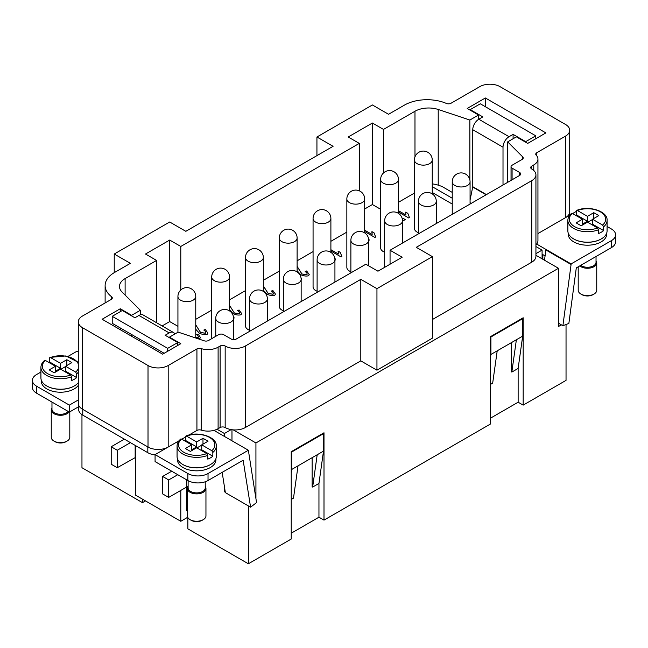 <?xml version="1.0" encoding="UTF-8"?>
<svg xmlns="http://www.w3.org/2000/svg" width="648" height="648" viewBox="0 0 648 648"><rect width="100%" height="100%" fill="white"/><g stroke="black" fill="none" stroke-linecap="round" stroke-linejoin="round"><path stroke-width="0.97" d="M607.079 226.484L611.42 228.987A14.264 8.238 180 0 1 615.6 234.811A14.264 8.238 180 0 1 611.42 240.635L611.42 247.617A14.264 8.238 0 0 0 615.6 241.801L615.6 234.811M596.03 260.844A9.274 5.354 180 0 1 596.743 262.902L596.743 290.272A9.274 5.354 180 0 1 594.03 294.054A9.274 5.354 180 0 1 580.916 294.054L580.916 294.054A9.274 5.354 180 0 1 578.202 290.272L578.202 266.798M581.92 294.638L580.916 294.054L581.92 294.638A7.841 4.528 180 0 0 593.017 294.638L594.03 294.054M596.743 262.902A9.274 5.354 180 0 1 591.017 267.851A9.274 5.354 180 0 1 580.916 266.692A9.274 5.354 180 0 1 579.774 265.891M596.03 256.511L596.03 262.327A8.554 4.941 180 0 1 590.749 266.887A8.554 4.941 180 0 1 581.418 265.818A8.554 4.941 180 0 1 580.713 265.356M601.214 238.958A19.254 11.113 180 0 1 573.853 239.031A19.254 11.113 180 0 1 573.731 238.958M606.722 233.029L606.722 234.082A19.254 11.113 180 0 1 594.84 244.353A19.254 11.113 180 0 1 573.853 241.947A19.254 11.113 180 0 1 568.215 234.082L568.215 233.029M575.481 215.225A19.61 11.324 180 0 1 576.356 214.853L576.356 211.07L577.384 210.503L587.469 216.327L587.469 221.276L576.356 214.853M603.628 226.816L603.628 230.599L592.515 224.184L592.515 219.235L602.6 225.059L603.628 226.816A19.61 11.324 180 0 0 607.079 220.401L607.079 230.882A19.61 11.324 180 0 1 594.977 241.34A19.61 11.324 180 0 1 573.601 238.885A19.61 11.324 180 0 1 567.859 230.882L567.859 220.401C567.875 217.833 569.098 215.492 571.536 213.386M587.469 221.276L582.431 224.184L582.431 219.235L576.129 222.871L581.167 225.788L587.469 222.151L597.561 227.975L598.582 229.732A19.61 11.324 180 0 1 573.601 228.404A19.61 11.324 180 0 1 567.859 220.401M582.431 219.235L572.338 213.411L571.317 213.986M576.356 211.07L577.384 210.503A18.184 10.498 180 0 1 600.332 211.815A18.184 10.498 180 0 1 602.6 225.059M105.122 302.948L105.122 285.59A32.092 18.525 0 0 1 114.526 272.484L130.369 263.339L114.234 254.024L169.703 221.997L185.838 231.32L333.08 146.31L316.937 136.995L372.406 104.968L388.541 114.283L404.384 105.138A32.092 18.525 180 0 1 446.367 103.429A3.564 2.057 0 0 0 451.032 103.243L479.812 86.63A14.264 8.238 180 0 1 499.981 86.63L565.534 124.473A14.264 8.238 180 0 1 569.714 130.297A14.264 8.238 180 0 1 565.534 136.121L536.795 152.709A3.564 2.057 0 0 0 535.75 154.167A3.564 2.057 0 0 0 536.188 155.156A14.264 8.238 180 0 1 537.945 159.116A14.264 8.238 180 0 1 533.766 164.94L531.749 166.107A3.564 2.057 0 0 0 530.704 167.557A3.564 2.057 0 0 0 531.749 169.015A14.264 8.238 180 0 1 535.928 174.839A14.264 8.238 180 0 1 531.749 180.662L416.275 247.325L432.41 256.64L432.41 338.159L376.95 370.186L360.806 360.871L245.341 427.534A14.264 8.238 180 0 1 233.231 429.867A14.264 8.238 180 0 1 231.166 429.6A14.264 8.238 180 0 1 225.164 427.534A3.564 2.057 0 0 0 220.126 427.534L218.109 428.701A14.264 8.238 180 0 1 217.048 429.251A14.264 8.238 180 0 1 213.937 430.369L248.362 450.247L208.024 473.534A14.264 8.238 180 0 1 187.855 473.534L187.855 480.524A14.264 8.238 0 0 0 208.024 480.524L243.154 460.234L250.582 507.19L225.366 492.634L222.167 472.36M36.58 393.182L36.58 386.2A14.264 8.238 180 0 1 32.4 380.376L32.4 387.358A14.264 8.238 0 0 0 36.58 393.182L69.352 412.104L69.352 405.122L78.287 399.962M32.4 380.376A14.264 8.238 180 0 1 36.58 374.552L40.921 372.049M203.229 519.68L202.225 520.263A7.841 4.528 0 0 1 191.128 520.263L190.123 519.68A9.274 5.354 0 0 0 203.229 519.68A9.274 5.354 0 0 0 205.951 515.897L205.951 488.527A9.274 5.354 0 0 0 205.238 486.47M188.123 486.47A9.274 5.354 0 0 0 187.41 488.527L187.41 515.897A9.274 5.354 0 0 0 190.123 519.68L191.128 520.263M187.41 488.527A9.274 5.354 0 0 0 190.123 492.31A9.274 5.354 0 0 0 200.224 493.476A9.274 5.354 0 0 0 205.951 488.527M188.123 480.67L188.123 487.944A8.554 4.941 0 0 0 190.625 491.435A8.554 4.941 0 0 0 199.948 492.512A8.554 4.941 0 0 0 205.238 487.944L205.238 481.772M182.939 464.584A19.254 11.113 0 0 0 183.06 464.656A19.254 11.113 0 0 0 210.414 464.584M215.93 458.654L215.93 459.707A19.254 11.113 180 0 1 204.047 469.978A19.254 11.113 180 0 1 183.06 467.564A19.254 11.113 180 0 1 177.422 459.707L177.422 458.654M180.743 439.012C178.305 441.118 177.082 443.459 177.066 446.026L177.066 456.5A19.61 11.324 0 0 0 182.809 464.511A19.61 11.324 0 0 0 204.185 466.965A19.61 11.324 0 0 0 216.286 456.5L216.286 446.026A19.61 11.324 0 0 1 212.836 452.442L212.836 456.224A19.61 11.324 180 0 1 207.789 459.132L207.789 455.35L206.761 453.592L196.676 447.768L190.374 451.405L185.328 448.497L191.638 444.86L181.545 439.036A18.184 10.498 0 0 0 183.821 452.28A18.184 10.498 0 0 0 206.761 453.592M200.961 450.247L201.722 449.809L201.722 444.86L211.807 450.684A18.184 10.498 0 0 0 209.539 437.432A18.184 10.498 0 0 0 186.592 436.12L185.563 436.695L186.592 436.12L196.676 441.944L196.676 446.893L191.638 449.809L191.638 444.86M211.807 450.684L212.836 452.442M180.517 439.603L181.545 439.036M69.798 411.853L69.798 437.287A9.274 5.354 180 0 1 67.084 441.077L66.08 441.661A7.841 4.528 180 0 1 54.983 441.661L53.97 441.077A9.274 5.354 180 0 1 51.257 437.287L51.257 409.925A9.274 5.354 180 0 1 51.97 407.867M69.101 411.958A9.274 5.354 180 0 1 53.97 413.708A9.274 5.354 180 0 1 51.257 409.925M67.084 441.077A9.274 5.354 180 0 1 53.97 441.077L54.983 441.661M68.251 411.472A8.554 4.941 180 0 1 54.481 412.833A8.554 4.941 180 0 1 51.97 409.342L51.97 402.068M78.287 385.398A19.254 11.113 180 0 1 46.915 388.962A19.254 11.113 180 0 1 41.278 381.105L41.278 380.052M74.269 385.981A19.254 11.113 180 0 1 46.915 386.054A19.254 11.113 180 0 1 46.786 385.981M78.287 382.701A19.61 11.324 180 0 1 46.664 385.908A19.61 11.324 180 0 1 40.921 377.897L40.921 367.416A19.61 11.324 180 0 0 46.664 375.427A19.61 11.324 180 0 0 71.645 376.747L70.616 374.99L60.531 369.166L54.23 372.803L49.183 369.895L55.485 366.258L45.401 360.434L44.372 361.001M76.683 377.622L65.57 371.207L65.57 366.258L75.662 372.082L76.683 373.839L76.683 377.622A19.61 11.324 180 0 1 71.645 380.53L71.645 376.747M78.287 363.99A18.184 10.498 180 0 0 50.439 357.518L49.418 358.093L50.439 357.518L60.531 363.342L60.531 368.291L49.418 361.876L49.418 358.093M418.454 232.713A8.91 5.144 180 0 1 414.42 228.404L414.42 159.991A8.91 5.144 180 0 0 417.037 163.628A8.91 5.144 180 0 0 429.64 163.628A8.91 5.144 180 0 0 432.248 159.991L432.248 193.874M81.964 414.631L81.964 467.71L142.471 502.645L142.471 499.154M398.463 210.681L405.948 214.998L405.721 212.123L407.819 213.33L409.447 217.501L408.677 217.947L398.463 212.05M407.819 213.386L409.447 217.558M407.811 213.386L405.721 212.123M405.948 214.998L398.463 210.738M405.632 212.989L405.721 212.18M364.678 230.186L372.163 234.503L371.936 231.628L374.034 232.835L375.662 237.006L374.9 237.452L364.678 231.555M371.936 231.628L374.026 232.891L375.662 237.063M372.163 234.503L364.678 230.243M371.847 232.502L371.936 231.684M330.893 249.691L338.377 254.016L338.151 251.132L340.249 252.339L341.877 256.511L341.115 256.956L330.893 251.06M338.151 251.132L340.241 252.396L341.877 256.567M338.377 254.016L330.893 249.747M338.062 252.007L338.151 251.189M297.116 266.369L301.944 273.974L306.828 274.679C307.541 273.869 306.99 272.816 305.192 271.544L306.642 270.969L309.234 274.566L308.594 275.732C306.293 276.38 303.653 276.016 300.672 274.655L297.116 270.734M306.642 270.969L309.234 274.598M306.642 271.026L305.249 271.577M297.116 266.433L301.944 274.031L306.828 274.744L307.168 274.08M306.828 274.744L307.168 274.112M263.331 285.873L268.159 293.479L273.043 294.184C273.756 293.374 273.205 292.329 271.407 291.049L272.857 290.474L275.449 294.071L274.809 295.237C272.508 295.885 269.868 295.52 266.887 294.16L263.331 290.239M272.857 290.474L275.449 294.103M272.857 290.531L271.463 291.082M263.331 285.938L268.159 293.536L273.043 294.249L273.383 293.584M273.043 294.249L273.383 293.617M229.546 305.386L234.374 312.984L239.258 313.697C239.971 312.879 239.42 311.834 237.622 310.554L239.071 309.979L241.664 313.575L241.024 314.742C238.723 315.39 236.083 315.025 233.102 313.664L229.546 309.752M239.071 309.979L241.664 313.608M239.071 310.036L237.678 310.586M239.258 313.754L239.598 313.065L239.258 313.754L234.374 313.049L229.546 305.443M195.761 324.891L200.588 332.489L205.473 333.202C206.186 332.384 205.635 331.339 203.837 330.059L205.286 329.484L207.878 333.08L207.239 334.247C204.938 334.894 202.298 334.53 199.317 333.169L195.761 329.257M205.286 329.484L207.878 333.113M205.286 329.549L203.893 330.099M195.761 324.948L200.588 332.554L205.473 333.258L205.813 332.602M205.473 333.258L205.813 332.627M195.761 337.486L198.094 337.478C198.685 336.83 198.207 335.883 196.652 334.627L198.223 334.166L200.41 337.495L199.892 338.491L198.118 338.783M198.223 334.166L200.41 337.519M198.223 334.23L196.709 334.668M198.094 337.535L198.361 336.96L198.094 337.535L195.761 337.551M233.183 315.746L234.139 317.917L233.58 319.035M233.215 315.835L234.139 317.949M301.028 277.935L301.531 279.288L301.15 280.025M301.045 278.008L301.531 279.32M334.611 257.491L335.494 259.573L334.935 260.52M334.635 257.58L335.494 259.597M368.437 238.14L369.222 240.027L368.712 241.016M368.461 238.221L369.222 240.06M402.286 218.886L403.178 218.368L402.295 218.943M403.178 218.368L405.267 219.575L402.497 221.171M405.211 219.607L403.178 218.433M452.239 204.047L432.248 192.505M414.42 193.088L398.463 202.298M364.678 208.996L372.406 204.533L380.635 209.288M346.85 232.097L330.893 241.307M313.065 251.602L297.116 260.812M279.288 271.107L263.331 280.317M245.503 290.612L229.546 299.83M211.718 310.117L195.761 319.334M162.122 325.944L169.703 321.57L177.933 326.317M249.537 330.237A8.91 5.144 180 0 1 245.503 325.936L245.503 257.515A8.91 5.144 180 0 0 248.111 261.16A8.91 5.144 180 0 0 260.715 261.16A8.91 5.144 180 0 0 263.331 257.515L263.331 291.398M283.322 310.732A8.91 5.144 180 0 1 279.288 306.431L279.288 238.01A8.91 5.144 180 0 0 281.896 241.655A8.91 5.144 180 0 0 294.5 241.655A8.91 5.144 180 0 0 297.116 238.01L297.116 271.893M317.107 291.227A8.91 5.144 180 0 1 313.065 286.926L313.065 218.506A8.91 5.144 180 0 0 315.681 222.143A8.91 5.144 180 0 0 328.285 222.143A8.91 5.144 180 0 0 330.893 218.506L330.893 252.388M350.884 271.723A8.91 5.144 180 0 1 346.85 267.413L346.85 199.001A8.91 5.144 180 0 0 349.466 202.638A8.91 5.144 180 0 0 362.07 202.638A8.91 5.144 180 0 0 364.678 199.001L364.678 232.883M384.669 252.218A8.91 5.144 180 0 1 380.635 247.909L380.635 179.496A8.91 5.144 180 0 0 383.252 183.133A8.91 5.144 180 0 0 395.855 183.133A8.91 5.144 180 0 0 398.463 179.496L398.463 213.378M359.3 190.82L359.3 143.394L348.203 136.995L372.406 123.015L383.503 129.422L383.503 172.951M372.406 204.533L372.406 123.015M156.589 322.745L156.589 260.431L145.492 254.024L169.703 240.052L180.792 246.459L180.792 289.98M169.703 321.57L169.703 240.052M105.122 285.59A32.092 18.525 0 0 0 111.569 296.727A3.564 2.057 180 0 1 112.29 297.967A3.564 2.057 180 0 1 111.245 299.416L82.466 316.038A14.264 8.238 0 0 0 78.287 321.854A14.264 8.238 0 0 0 82.466 327.677L148.019 365.529A14.264 8.238 0 0 0 168.188 365.529L196.927 348.932A3.564 2.057 180 0 1 201.163 348.584A14.264 8.238 0 0 0 218.109 347.182L220.126 346.024A3.564 2.057 180 0 1 225.164 346.024A14.264 8.238 0 0 0 245.341 346.024L360.806 279.353L376.95 288.668L432.41 256.64M383.503 129.422L414.979 111.254A19.254 11.113 0 0 1 438.218 109.48L469.857 120.034L469.857 179.901M507.676 182.331L507.676 141.863L516.375 136.85L527.715 143.394L545.867 132.913L485.36 97.978L467.208 108.459L478.556 115.012L469.857 120.034M507.676 141.863L522.734 156.921A3.564 2.057 180 0 1 523.211 157.95A3.564 2.057 180 0 1 522.167 159.408L512.082 165.232A3.564 2.057 180 0 0 511.037 166.69A3.564 2.057 180 0 0 512.082 168.14L519.647 172.506A3.564 2.057 0 0 1 520.692 173.964A3.564 2.057 0 0 1 519.647 175.422L519.647 172.506M390.056 264.214L390.056 250.241L519.647 175.422M390.056 250.241L402.157 257.224L377.954 271.204L365.853 264.214L236.261 339.034A3.564 2.057 180 0 1 231.215 339.034L223.657 334.668A3.564 2.057 0 0 0 218.611 334.668L208.526 340.492A3.564 2.057 180 0 1 204.225 340.816L178.143 332.124L169.444 337.138L180.792 343.691L162.64 354.173L102.133 319.237L120.285 308.756L131.625 315.309L140.324 310.287L122.051 292.021A19.254 11.113 180 0 1 119.475 286.465A19.254 11.113 180 0 1 125.113 278.6L156.589 260.431M180.792 246.459L359.3 143.394M114.234 272.662L114.234 254.024M316.937 155.625L316.937 136.995M360.806 360.871L360.806 279.353M376.95 370.186L376.95 288.668M535.928 174.839L535.928 256.357A14.264 8.238 180 0 1 531.749 262.181L432.41 319.529M78.287 321.854L78.287 403.372A14.264 8.238 0 0 0 82.466 409.196L148.019 447.039A14.264 8.238 0 0 0 168.188 447.039L179.002 440.802M181.804 439.182L185.563 437.011M188.981 435.035L196.927 430.45L196.927 348.932M187.855 517.533L187.855 528.849L248.362 563.784L291.227 539.039L291.227 451.697L324 432.775L324 520.117L490.406 424.043L490.406 336.709L523.179 317.779L523.179 405.122L566.036 380.376L566.036 324.518M213.937 430.369A14.264 8.238 180 0 1 201.163 430.102A3.564 2.057 0 0 0 196.927 430.45M569.714 130.297L569.714 211.815A14.264 8.238 180 0 1 565.534 217.631L537.945 233.564M169.444 337.721L169.444 337.138M225.31 492.253L224.411 491.727L225.156 491.297M140.324 314.839L140.324 310.287M535.928 253.651L542.084 250.096L542.084 258.827M535.928 246.54L542.084 250.096M224.411 436.42L224.411 433.504L231.166 429.6M224.411 491.727L224.411 486.567M231.976 440.786L231.976 429.729M478.556 119.386L478.556 115.012M145.492 500.904L142.471 502.645M523.179 405.122L518.133 402.214L490.406 418.219M324 520.117L318.954 517.201L291.227 533.215M291.227 499.446L293.495 498.134L298.031 465.823L291.73 469.46L291.227 473.048M298.031 465.823L317.196 454.758L312.652 487.069L318.954 483.432L323.498 451.121L317.196 454.758M323.498 451.121L323.498 433.65L291.73 451.988L291.73 469.46M312.652 487.069L312.15 486.786L312.15 457.666M323.498 433.65L322.988 433.358M291.73 451.988L291.227 451.697M318.954 517.201L318.954 483.432M561.37 324.842L558.479 326.519L558.479 268.288L255.928 442.965L255.928 498.644M248.362 505.91L248.362 563.784M518.133 368.437L522.677 336.126L516.375 339.763L511.831 372.082L518.133 368.437L518.133 402.214M511.831 372.082L511.329 371.79L511.329 342.671M516.375 339.763L490.909 354.464L490.909 337.001L522.677 318.654L522.677 336.126M490.909 354.464L490.406 358.052M490.406 384.45L492.674 383.138L497.21 350.827M490.909 337.001L490.406 336.709M522.677 318.654L522.167 318.362M558.479 268.288L535.928 255.272M233.231 429.867L255.928 442.965M485.36 106.718L485.36 97.978M120.285 329.719L120.285 327.969M120.285 311.664L120.285 308.756M131.625 336.263L131.625 334.522M131.625 315.892L131.625 315.309M542.846 254.607L542.846 259.265M167.686 348.349L177.771 342.525L165.159 335.251L169.193 332.918L138.939 315.454L134.906 317.779L122.302 310.505L112.217 316.321L167.686 348.349L167.686 351.257M177.771 342.525L177.771 345.441M164.155 353.298L112.217 323.312L112.217 316.321M174.806 334.044A8.554 4.941 120 0 0 173.478 332.497A8.554 4.941 120 0 0 169.193 332.918M173.478 332.497L143.216 315.025A8.554 4.941 120 0 0 138.939 315.454M139.15 340.605L139.15 338.864M513.095 138.737L513.095 134.371L525.698 141.653L525.698 142.228M470.067 199.973L472.716 187.029A1.426 0.826 120 0 0 472.757 186.705L472.757 129.713A8.554 4.941 -60 0 1 478.807 119.232L482.841 116.907L470.229 109.625L470.229 110.209M470.229 109.625L480.314 103.802L535.783 135.829L535.783 138.737M535.783 135.829L525.698 141.653M503.01 185.028L503.01 147.177A8.554 4.941 -60 0 1 509.061 136.704L513.095 134.371M111.205 446.755L111.205 464.219L117.256 467.71L117.256 450.247L111.205 446.755L124.367 439.15M117.256 450.247L130.418 442.649M171.72 471.209L162.64 476.45L168.691 479.941L168.691 497.405L162.64 493.914L162.64 476.45M177.771 474.7L168.691 479.941M117.256 467.71L135.659 457.375L135.659 445.67M188.123 485.895A8.91 5.144 180 0 1 186.592 487.069L168.691 497.405M187.726 517.282L180.792 521.284L180.792 490.423M187.41 510.478L186.843 510.802L186.843 486.923M180.792 521.284L135.408 495.08L135.408 457.318M155.075 454.937A14.264 8.238 180 0 1 147.817 452.693L82.766 415.133A14.264 8.238 180 0 1 78.586 409.309L78.586 405.057M452.239 198.223L432.248 186.681M432.248 183.894A19.254 11.113 180 0 1 438.218 185.174L441.798 186.373L452.239 192.399M470.067 202.694L471.242 203.367M78.586 406.774L69.352 412.104M168.188 365.529L168.188 447.039L155.075 454.613L155.075 461.595L187.855 480.524M155.075 454.613L187.855 473.534M576.356 211.386L572.597 213.556M569.795 215.177L565.534 217.631L565.534 136.121M64.816 371.636L65.57 371.207M60.531 368.291L55.485 371.207L55.485 366.258M48.543 362.24A19.61 11.324 180 0 1 49.418 361.876M60.782 369.311L65.57 366.549M66.833 365.529L66.833 359.705L71.871 362.613L65.57 366.258M60.531 363.342L66.833 359.705M535.928 244.855A14.264 8.238 0 0 0 536.657 244.053A14.264 8.238 0 0 0 537.945 240.635L537.945 159.116M201.722 449.809L212.836 456.224M184.688 440.851A19.61 11.324 180 0 1 185.563 440.478L185.563 436.695M185.563 440.478L196.676 446.893M201.722 445.152L196.927 447.914M196.676 441.944L202.978 438.307L202.978 444.131M202.978 438.307L208.024 441.223L201.722 444.86M68.04 356.384L76.918 351.265L78.287 352.05M248.362 450.247L256.551 502.589L250.582 507.19M36.58 386.2L69.352 405.122M186.843 509.636L187.41 509.96M224.411 433.504L217.048 429.251M603.628 230.599A19.61 11.324 180 0 1 598.582 233.515L598.582 229.732M591.754 224.621L592.515 224.184M587.469 216.327L593.77 212.682L598.817 215.598L592.515 219.235M593.77 218.506L593.77 212.682M587.72 222.288L592.515 219.526M544.498 260.221L545.867 249.942L571.082 264.497L562.893 325.725L568.863 323.433L576.291 267.908L611.42 247.617M562.893 325.725L558.479 323.174M571.082 264.497L571.082 263.922L611.42 240.635M536.657 244.053L571.082 263.922M545.073 255.895L542.084 254.17M597.561 227.975A18.184 10.498 180 0 1 574.614 226.662A18.184 10.498 180 0 1 572.338 213.411M208.024 480.524L208.024 473.534M177.066 446.026A19.61 11.324 0 0 0 182.809 454.029A19.61 11.324 0 0 0 207.789 455.35M78.287 372.219A19.61 11.324 180 0 1 76.683 373.839M78.287 368.518A18.184 10.498 180 0 1 75.662 372.082M70.616 374.99A18.184 10.498 180 0 1 47.669 373.677A18.184 10.498 180 0 1 45.401 360.434M470.067 204.047L470.067 181.829A8.91 5.144 180 0 1 467.459 185.466A8.91 5.144 180 0 1 454.856 185.466A8.91 5.144 180 0 1 452.239 181.829L452.239 214.334M436.282 223.552L436.282 201.334A8.91 5.144 180 0 1 433.674 204.971A8.91 5.144 180 0 1 421.07 204.971A8.91 5.144 180 0 1 418.454 201.334L418.454 233.839M402.497 243.057L402.497 220.838A8.91 5.144 180 0 1 399.889 224.475A8.91 5.144 180 0 1 387.285 224.475A8.91 5.144 180 0 1 384.669 220.838L384.669 267.324M368.712 265.866L368.712 240.343A8.91 5.144 180 0 1 366.104 243.98A8.91 5.144 180 0 1 353.5 243.98A8.91 5.144 180 0 1 350.884 240.343L350.884 272.857M317.107 259.848A8.91 8.91 0 0 1 330.472 252.129A8.91 8.91 0 0 1 334.935 259.848A8.91 5.144 180 0 1 332.319 263.485A8.91 5.144 180 0 1 319.715 263.485A8.91 5.144 180 0 1 317.107 259.848L317.107 292.361M301.15 301.571L301.15 279.353A8.91 5.144 180 0 1 298.534 282.99A8.91 5.144 180 0 1 285.93 282.99A8.91 5.144 180 0 1 283.322 279.353L283.322 311.866M267.365 321.076L267.365 298.858A8.91 5.144 180 0 1 264.749 302.495A8.91 5.144 180 0 1 252.145 302.495A8.91 5.144 180 0 1 249.537 298.858L249.537 331.371M233.58 339.633L233.58 318.362A8.91 5.144 180 0 1 230.963 321.999A8.91 5.144 180 0 1 218.36 321.999A8.91 5.144 180 0 1 215.752 318.362L215.752 336.32M229.546 310.902L229.546 277.02A8.91 5.144 180 0 1 226.93 280.665A8.91 5.144 180 0 1 214.326 280.665A8.91 5.144 180 0 1 211.718 277.02L211.718 338.645M195.761 337.997L195.761 296.525A8.91 5.144 180 0 1 193.144 300.17A8.91 5.144 180 0 1 180.541 300.17A8.91 5.144 180 0 1 177.933 296.525L177.933 332.246M125.113 295.083L125.113 278.6M414.979 156.897L414.979 111.254M531.749 262.181L531.749 180.662M201.163 430.102L201.163 348.584M218.109 428.701L218.109 347.182M245.341 427.534L245.341 346.024M225.164 427.534L225.164 346.024M82.466 409.196L82.466 327.677M512.082 179.788L512.082 168.14M220.126 427.534L220.126 346.024M536.795 152.709L536.795 155.876M522.734 158.979L522.734 156.921M148.019 447.039L148.019 365.529M531.749 169.015L531.749 166.107M509.061 136.704L478.807 119.232M503.01 147.177L472.757 129.713M486.429 194.603L472.757 186.705M486.13 194.773L472.716 187.029M186.592 479.795L186.592 487.069M135.157 457.375L135.157 445.387M82.766 415.133L82.766 409.374M147.817 452.693L147.817 446.926M438.218 185.174L438.218 109.48M533.766 170.481L533.766 164.94M111.569 299.198L111.569 296.727M607.079 220.401C608.002 211.386 589.032 205.06 576.712 210.398M185.919 436.015C198.239 430.685 217.21 437.011 216.286 446.026M78.287 362.297L65.934 355.946L49.775 357.413M44.599 360.401C42.16 362.516 40.937 364.848 40.921 367.416M470.067 181.829A8.91 8.91 0 0 0 465.612 174.101A8.91 8.91 0 0 0 452.239 181.829M436.282 201.334A8.91 8.91 0 0 0 431.827 193.614A8.91 8.91 0 0 0 418.454 201.334M402.497 220.838A8.91 8.91 0 0 0 398.042 213.119A8.91 8.91 0 0 0 384.669 220.838M368.712 240.343A8.91 8.91 0 0 0 364.257 232.624A8.91 8.91 0 0 0 350.884 240.343M301.15 279.353A8.91 8.91 0 0 0 296.687 271.634A8.91 8.91 0 0 0 283.322 279.353M267.365 298.858A8.91 8.91 0 0 0 262.902 291.138A8.91 8.91 0 0 0 249.537 298.858M233.58 318.362A8.91 8.91 0 0 0 229.117 310.643A8.91 8.91 0 0 0 215.752 318.362M432.248 159.991A8.91 8.91 0 0 0 427.793 152.272A8.91 8.91 0 0 0 414.42 159.991M398.463 179.496A8.91 8.91 0 0 0 394.008 171.777A8.91 8.91 0 0 0 380.635 179.496M364.678 199.001A8.91 8.91 0 0 0 360.223 191.282A8.91 8.91 0 0 0 346.85 199.001M330.893 218.506A8.91 8.91 0 0 0 326.438 210.786A8.91 8.91 0 0 0 313.065 218.506M297.116 238.01A8.91 8.91 0 0 0 292.653 230.291A8.91 8.91 0 0 0 279.288 238.01M263.331 257.515A8.91 8.91 0 0 0 258.868 249.796A8.91 8.91 0 0 0 245.503 257.515M229.546 277.02A8.91 8.91 0 0 0 225.083 269.301A8.91 8.91 0 0 0 211.718 277.02M195.761 296.525A8.91 8.91 0 0 0 191.298 288.806A8.91 8.91 0 0 0 177.933 296.525M511.037 180.387L511.037 166.69M569.414 215.395L569.414 213.5M334.935 259.848L334.935 282.066"/></g></svg>
